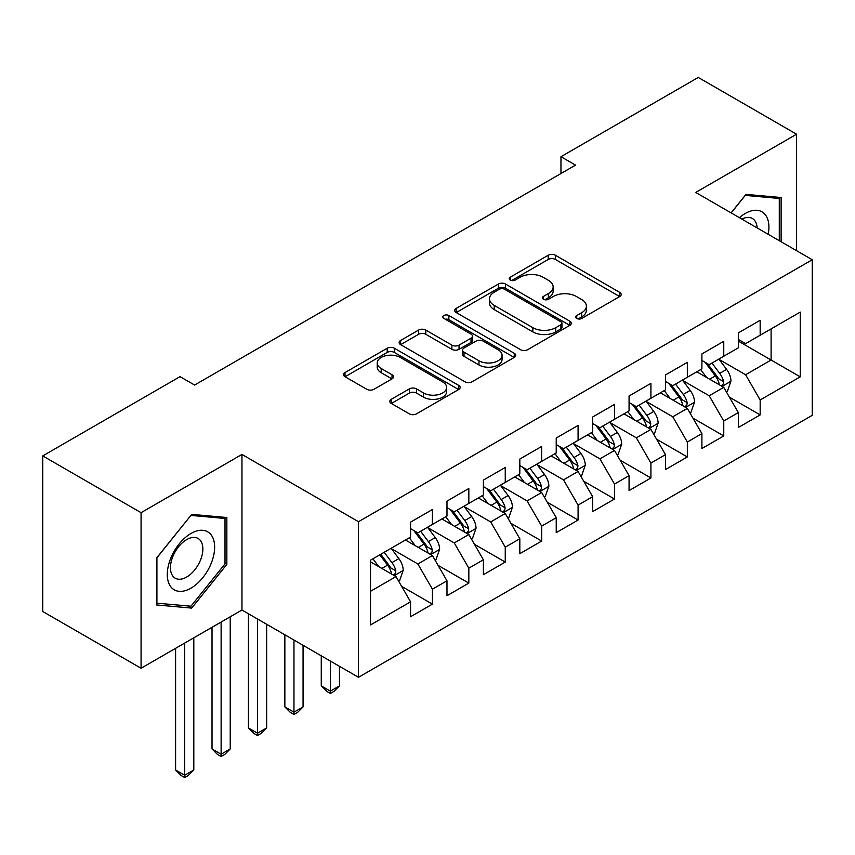 <?xml version="1.0" encoding="UTF-8"?>
<svg xmlns="http://www.w3.org/2000/svg" width="855" height="855" viewBox="0 0 855 855"><rect width="100%" height="100%" fill="white"/><g stroke="black" fill="none" stroke-linecap="round" stroke-linejoin="round"><path stroke-width="1.28" d="M576.73 318.455A3.538 2.041 0 0 0 581.731 318.455L619.715 296.525A5.055 2.918 0 0 0 621.2 294.462A5.055 2.918 0 0 0 619.715 292.399L555.376 255.25A5.055 2.918 0 0 0 548.226 255.25L510.243 277.18A3.538 2.041 0 0 0 509.206 278.623A3.538 2.041 0 0 0 510.243 280.066A3.538 2.041 0 0 0 515.244 280.066L520.161 277.234A16.181 9.341 0 0 1 543.043 277.234L548.408 280.333A16.181 9.341 0 0 1 553.142 286.938A16.181 9.341 0 0 1 548.408 293.532L543.491 296.375A3.538 2.041 0 0 0 542.455 297.818A3.538 2.041 0 0 0 543.491 299.261A3.538 2.041 0 0 0 548.493 299.261L553.409 296.429A16.181 9.341 0 0 1 576.281 296.429L581.646 299.517A16.181 9.341 0 0 1 586.38 306.122A16.181 9.341 0 0 1 581.646 312.727L576.73 315.57A3.538 2.041 0 0 0 575.693 317.013A3.538 2.041 0 0 0 576.73 318.455L576.73 315.57M391.301 399.306A5.055 2.918 0 0 0 389.816 401.369A5.055 2.918 0 0 0 391.301 403.432L409.353 413.852A5.055 2.918 0 0 0 416.503 413.852L458.675 389.506A5.055 2.918 0 0 0 460.161 387.443A5.055 2.918 0 0 0 458.675 385.381L394.337 348.231A5.055 2.918 0 0 0 387.187 348.231L345.003 372.577A5.055 2.918 0 0 0 343.528 374.64A5.055 2.918 0 0 0 345.003 376.702L366.816 389.292A5.055 2.918 0 0 0 373.966 389.292L392.018 378.872A5.055 2.918 0 0 0 393.492 376.809A5.055 2.918 0 0 0 392.018 374.747L381.202 368.505A13.52 7.813 0 0 1 377.237 362.98A13.52 7.813 0 0 1 385.584 355.766A13.52 7.813 0 0 1 400.322 357.465L442.687 381.918A13.52 7.813 0 0 1 446.641 387.443A13.52 7.813 0 0 1 438.294 394.657A13.52 7.813 0 0 1 423.556 392.958L416.503 388.886A5.055 2.918 0 0 0 409.353 388.886L391.301 399.306L391.301 403.432M141.075 512.669L141.075 668.257L241.954 610.021L241.954 454.433L141.075 512.669L42.75 455.907L180.042 376.638L194.609 385.049L575.533 165.122L560.966 156.711L560.966 173.533M241.954 454.433L358.491 521.71L812.25 259.738L812.25 415.327L358.491 677.299L358.491 521.71M796.593 250.697L796.593 134.214L695.714 192.45L812.25 259.738M796.593 134.214L698.268 77.442L560.966 156.711M520.524 349.674A5.055 2.918 0 0 0 527.674 349.674L569.847 325.317A5.055 2.918 0 0 0 571.332 323.254A5.055 2.918 0 0 0 569.847 321.191L505.508 284.042A5.055 2.918 0 0 0 498.358 284.042L456.175 308.399A5.055 2.918 0 0 0 454.7 310.461A5.055 2.918 0 0 0 456.175 312.524L520.524 349.674M445.263 319.225A3.538 2.041 0 0 1 448.854 319.717L448.854 315.516L514.261 353.286A5.055 2.918 0 0 1 515.747 355.349A5.055 2.918 0 0 1 514.261 357.411L472.088 381.768A5.055 2.918 0 0 1 464.938 381.768L400.589 344.618L400.589 340.493A5.055 2.918 0 0 0 399.114 342.556A5.055 2.918 0 0 0 400.589 344.618M400.589 340.493L418.64 330.062A5.055 2.918 0 0 1 425.79 330.062L451.889 345.131A5.055 2.918 0 0 0 459.039 345.131L471.009 338.217A5.055 2.918 0 0 0 472.494 336.154A5.055 2.918 0 0 0 471.009 334.091L443.841 318.402A3.538 2.041 0 0 1 442.805 316.959A3.538 2.041 0 0 1 444.995 315.078A3.538 2.041 0 0 1 448.854 315.516M738.325 341.102L771.103 360.03L771.103 328.908L800.237 312.086L760.17 335.213L760.17 320.294L738.325 332.905L738.325 347.835L723.758 356.246L723.758 341.316L701.902 353.927L701.902 368.858L687.335 377.269L687.335 362.338L665.489 374.95L665.489 389.88L650.922 398.291L650.922 383.361L629.066 395.983L629.066 410.913L614.499 419.313L614.499 404.394L592.654 417.005L592.654 431.935L578.087 440.346L578.087 425.416L556.231 438.027L556.231 452.958L541.664 461.369L541.664 446.438L519.819 459.06L519.819 473.98L505.252 482.391L505.252 467.471L483.396 480.083L483.396 495.013L468.829 503.424L468.829 488.494L446.983 501.105L446.983 516.035L432.416 524.446L432.416 509.516L410.571 522.138L410.571 537.058L370.504 560.185L370.504 624.952L410.571 601.824L396.004 576.591L370.504 561.874M800.237 312.086L800.237 376.852L760.17 399.98L745.603 374.747L719.205 359.506M729.401 397.137L760.17 414.899L760.17 399.98M760.17 414.899L738.325 427.521L738.325 412.591L723.758 421.002L709.19 395.769L682.782 380.528M692.988 418.159L723.758 435.932L723.758 421.002M723.758 435.932L701.902 448.544L701.902 433.613L687.335 442.024L672.767 416.791L646.369 401.551M656.565 439.192L687.335 456.955L687.335 442.024M687.335 456.955L665.489 469.566L665.489 454.646L650.922 463.057L636.355 437.824L609.946 422.573M620.153 460.214L650.922 477.977L650.922 463.057M650.922 477.977L629.066 490.599L629.066 475.669L614.499 484.08L599.932 458.846L573.534 443.606M583.73 481.237L614.499 499.01L614.499 484.08M614.499 499.01L592.654 511.621L592.654 496.691L578.087 505.102L563.52 479.869L537.111 464.628M547.318 502.27L578.087 520.032L578.087 505.102M578.087 520.032L556.231 532.644L556.231 517.713L541.664 526.124L527.097 500.902L500.699 485.651M510.895 523.292L541.664 541.055L541.664 526.124M541.664 541.055L519.819 553.677L519.819 538.746L505.252 547.157L490.685 521.924L464.286 506.684M474.482 544.314L505.252 562.077L505.252 547.157M505.252 562.077L483.396 574.699L483.396 559.769L468.829 568.18L454.262 542.946L427.863 527.706M438.059 565.337L468.829 583.11L468.829 568.18M468.829 583.11L446.983 595.721L446.983 580.791L432.416 589.202L417.849 563.979L391.451 548.728M401.647 586.37L432.416 604.132L432.416 589.202M432.416 604.132L410.571 616.744L410.571 601.824M410.571 528.647L417.849 532.857L432.416 524.446M370.504 591.307L396.004 576.591M446.983 507.624L454.262 511.835L468.829 503.424M417.849 563.979L432.416 555.568L405.462 540.007M446.983 580.791L432.416 555.568M483.396 486.602L490.685 490.802L505.252 482.391M454.262 542.946L468.829 534.535L441.885 518.974M483.396 559.769L468.829 534.535M519.819 465.58L527.097 469.78L541.664 461.369M490.685 521.924L505.252 513.513L478.298 497.952M519.819 538.746L505.252 513.513M556.231 444.547L563.52 448.757L578.087 440.346M527.097 500.902L541.664 492.491L514.721 476.93M556.231 517.713L541.664 492.491M592.654 423.524L599.932 427.724L614.499 419.313M563.52 479.869L578.087 471.458L551.133 455.907M592.654 496.691L578.087 471.458M629.066 402.502L636.355 406.702L650.922 398.291M599.932 458.846L614.499 450.435L587.556 434.874M629.066 475.669L614.499 450.435M665.489 381.469L672.767 385.68L687.335 377.269M636.355 437.824L650.922 429.413L623.968 413.852M665.489 454.646L650.922 429.413M701.902 360.447L709.19 364.658L723.758 356.246M672.767 416.791L687.335 408.391L660.391 392.83M701.902 433.613L687.335 408.391M738.325 339.424L745.603 343.625L760.17 335.213M709.19 395.769L723.758 387.358L696.804 371.797M738.325 412.591L723.758 387.358M42.75 455.907L42.75 611.496L141.075 668.257M241.954 610.021L358.491 677.299M745.603 374.747L771.103 360.03L800.237 376.852M781.117 241.762L781.117 197.516L745.966 194.374L731.1 212.884M226.842 564.375L226.842 517.521L191.702 514.379L156.55 558.101L156.55 604.955L191.702 608.097L226.842 564.375L225.015 563.327M578.151 318.958L581.646 316.938A16.181 9.341 0 0 0 586.38 310.333L586.38 306.122M553.142 286.938L553.142 291.138A16.181 9.341 0 0 1 548.408 297.743L544.902 299.763M619.651 296.567L555.376 259.46A5.055 2.918 0 0 0 548.226 259.46L511.653 280.568M569.783 325.36L505.508 288.253A5.055 2.918 0 0 0 498.358 288.253L456.249 312.567M560.912 324.697A3.538 2.041 0 0 0 561.949 323.254A3.538 2.041 0 0 0 560.912 321.811L504.439 289.204A3.538 2.041 0 0 0 499.427 289.204L494.243 292.196A16.181 9.341 0 0 0 489.509 298.801A16.181 9.341 0 0 0 494.243 305.406L532.857 327.689A16.181 9.341 0 0 0 555.729 327.689L560.912 324.697L560.912 328.908A3.538 2.041 0 0 0 561.949 327.465L561.949 323.254M489.509 298.801L489.509 303.001A16.181 9.341 0 0 0 494.243 309.606L494.243 305.406M560.912 328.908L555.729 331.9A16.181 9.341 0 0 1 532.857 331.9L494.243 309.606M400.664 344.651L418.64 334.273L418.64 330.062M472.494 336.154L472.494 340.354A5.055 2.918 0 0 1 471.009 342.428L459.039 349.332A5.055 2.918 0 0 1 451.889 349.332L425.79 334.273A5.055 2.918 0 0 0 418.64 334.273M448.854 319.717L514.197 357.454M478.971 360.767A13.52 7.813 0 0 0 493.698 362.456A13.52 7.813 0 0 0 502.056 355.242A13.52 7.813 0 0 0 498.091 349.727L483.171 341.102A5.055 2.918 0 0 0 476.021 341.102L464.041 348.017A5.055 2.918 0 0 0 462.566 350.08A5.055 2.918 0 0 0 464.041 352.153L478.971 360.767L478.971 364.967A13.52 7.813 0 0 0 493.698 366.667A13.52 7.813 0 0 0 502.056 359.453L502.056 355.242M462.566 350.08L462.566 354.291A5.055 2.918 0 0 0 464.041 356.353L464.041 352.153M478.971 364.967L464.041 356.353M446.641 387.443L446.641 391.643A13.52 7.813 0 0 1 438.294 398.858A13.52 7.813 0 0 1 423.556 397.169L416.503 393.086A5.055 2.918 0 0 0 409.353 393.086L391.366 403.475M377.237 362.98L377.237 367.19A13.52 7.813 0 0 0 381.202 372.705L381.202 368.505M391.943 378.915L381.202 372.705M458.611 389.538L394.337 352.431A5.055 2.918 0 0 0 387.187 352.431L345.078 376.745M187.982 605.949L191.702 608.097M726.451 392.028L727.327 391.526L730.961 381.009A13.648 7.877 -120 0 0 726.611 369.392L718.873 359.057M706.54 377.429L700.662 369.574M697.915 372.438L697.242 371.551M721.182 385.872L723.298 383.97L723.597 381.597A13.648 7.877 -120 0 0 719.686 373.379L711.959 363.054M707.534 363.696L717.089 376.457A6.958 4.019 60 0 1 718.36 378.562L723.597 381.597M705.14 362.317L715.325 375.911A13.648 7.877 60 0 1 719.226 384.119L719.504 384.91M690.038 413.051L690.904 412.548L694.549 402.032A13.648 7.877 -120 0 0 690.188 390.414L682.461 380.09M670.128 398.451L664.25 390.596M661.492 393.471L660.83 392.573M684.77 406.905L686.886 405.003L687.174 402.62A13.648 7.877 -120 0 0 683.273 394.412L675.536 384.077M671.122 384.729L680.676 397.479A6.958 4.019 60 0 1 681.937 399.595L687.174 402.62M668.717 383.339L678.902 396.934A13.648 7.877 60 0 1 682.814 405.142L683.081 405.933M653.615 434.084L654.492 433.571L658.126 423.065A13.648 7.877 -120 0 0 653.776 411.437L646.038 401.113M633.715 419.474L627.827 411.629M625.08 414.493L624.407 413.596M648.346 427.928L650.463 426.025L650.762 423.642A13.648 7.877 -120 0 0 646.85 415.434L639.123 405.11M634.699 405.751L644.253 418.501A6.958 4.019 60 0 1 645.525 420.617L650.762 423.642M632.305 404.362L642.49 417.956A13.648 7.877 60 0 1 646.391 426.164L646.669 426.955M768.185 234.291A33.473 19.323 120 0 0 765.738 215.31A33.473 19.323 120 0 0 739.415 217.683M757.113 227.9A22.914 13.231 120 0 0 754.965 220.868A22.914 13.231 120 0 0 752.389 218.474A22.914 13.231 120 0 0 741.873 219.104M745.175 195.368L779.29 198.456L779.29 240.704M777.035 197.152L779.29 198.456M731.164 212.927L745.239 195.41M170.466 586.327A33.473 19.323 120 0 0 202.806 577.659A33.473 19.323 120 0 0 211.474 535.316A33.473 19.323 120 0 0 179.133 543.983A33.473 19.323 120 0 0 170.466 586.327M172.625 575.789A22.914 13.231 120 0 0 175.2 578.183A22.914 13.231 120 0 0 196.522 567.485A22.914 13.231 120 0 0 200.69 540.873A22.914 13.231 120 0 0 198.114 538.479A22.914 13.231 120 0 0 176.793 549.177A22.914 13.231 120 0 0 172.625 575.789M190.964 515.415L225.015 518.461L225.015 563.862L190.964 606.216L156.914 603.181L156.914 557.781L190.9 515.383M222.76 517.157L225.015 518.461M617.203 455.106L618.069 454.604L621.713 444.087A13.648 7.877 -120 0 0 617.353 432.47L609.626 422.135M597.292 440.496L591.414 432.651M588.668 435.516L587.994 434.629M611.934 448.95L614.05 447.047L614.35 444.664A13.648 7.877 -120 0 0 610.438 436.456L602.7 426.132M598.286 426.773L607.841 439.534A6.958 4.019 60 0 1 609.102 441.64L614.35 444.664M595.882 425.395L606.067 438.978A13.648 7.877 60 0 1 609.978 447.186L610.246 447.977M580.78 476.128L581.657 475.626L585.29 465.109A13.648 7.877 -120 0 0 580.94 453.492L573.203 443.168M560.88 461.529L554.991 453.674M552.245 456.538L551.571 455.651M575.511 469.972L577.627 468.07L577.927 465.697A13.648 7.877 -120 0 0 574.026 457.489L566.288 447.154M561.863 447.806L571.429 460.556A6.958 4.019 60 0 1 572.69 462.673L577.927 465.697M559.469 446.417L569.654 460.011A13.648 7.877 60 0 1 573.555 468.219L573.833 469.01M544.368 497.15L545.234 496.648L548.878 486.142A13.648 7.877 -120 0 0 544.517 474.514L536.79 464.19M524.457 482.551L518.579 474.696M515.832 477.571L515.159 476.673M539.099 491.005L541.215 489.103L541.514 486.719A13.648 7.877 -120 0 0 537.603 478.511L529.865 468.187M525.451 468.829L535.006 481.579A6.958 4.019 60 0 1 536.267 483.695L541.514 486.719M523.046 467.439L533.231 481.034A13.648 7.877 60 0 1 537.143 489.242L537.421 490.033M330.372 661.075L330.372 691.139L339.478 685.881L339.478 666.323M339.478 685.881L334.016 691.353L330.372 693.458L326.738 691.353L321.266 685.881L321.266 655.817M321.266 685.881L330.372 691.139L330.372 693.458M507.945 518.183L508.821 517.681L512.455 507.165A13.648 7.877 -120 0 0 508.105 495.537L500.367 485.213M488.045 503.574L482.156 495.729M479.409 498.593L478.736 497.696M502.676 512.027L504.792 510.125L505.091 507.742A13.648 7.877 -120 0 0 501.19 499.534L493.453 489.21M489.039 489.851L498.593 502.612A6.958 4.019 60 0 1 499.854 504.717L505.091 507.742M486.634 488.462L496.819 502.056A13.648 7.877 60 0 1 500.72 510.264L500.998 511.055M293.96 640.042L293.96 712.162L303.065 706.914L303.065 645.301M303.065 706.914L297.604 712.375L293.96 714.481L290.315 712.375L284.854 706.914L284.854 634.784M284.854 706.914L293.96 712.162L293.96 714.481M471.533 539.206L472.398 538.703L476.043 528.187A13.648 7.877 -120 0 0 471.693 516.57L463.955 506.235M451.622 524.607L445.744 516.751M442.997 519.616L442.324 518.729M466.264 533.05L468.38 531.147L468.679 528.775A13.648 7.877 -120 0 0 464.767 520.556L457.03 510.232M452.616 510.873L462.17 523.634A6.958 4.019 60 0 1 463.431 525.74L468.679 528.775M450.211 509.495L460.396 523.089A13.648 7.877 60 0 1 464.308 531.297L464.586 532.088M257.537 619.02L257.537 733.195L266.642 727.936L266.642 624.278M266.642 727.936L261.181 733.398L257.537 735.503L253.903 733.398L248.431 727.936L248.431 613.762M248.431 727.936L257.537 733.195L257.537 735.503M435.11 560.228L435.986 559.726L439.63 549.209A13.648 7.877 -120 0 0 435.27 537.592L427.532 527.268M415.209 545.629L409.321 537.774M406.574 540.649L405.911 539.751M429.841 554.083L431.957 552.18L432.256 549.797A13.648 7.877 -120 0 0 428.355 541.589L420.617 531.265M416.203 531.906L425.758 544.656A6.958 4.019 60 0 1 427.019 546.773L432.256 549.797M413.799 530.517L423.984 544.111A13.648 7.877 60 0 1 427.885 552.319L428.163 553.11M221.124 622.045L221.124 754.217L230.23 748.959L230.23 616.786M230.23 748.959L224.769 754.431L221.124 756.525L217.48 754.431L212.019 748.959L212.019 627.303M212.019 748.959L221.124 754.217L221.124 756.525M398.697 581.261L399.563 580.748L403.207 570.242A13.648 7.877 -120 0 0 398.858 558.614L391.12 548.29M378.786 566.651L372.908 558.807M393.428 575.105L395.544 573.203L395.844 570.819A13.648 7.877 -120 0 0 391.932 562.611L384.194 552.287M380.774 554.254L389.335 565.679A6.958 4.019 60 0 1 390.596 567.795L395.844 570.819M379.823 554.81L387.561 565.134A13.648 7.877 60 0 1 391.472 573.342L391.75 574.133M184.701 643.078L184.701 775.239L193.807 769.981L193.807 637.819M193.807 769.981L188.346 775.453L184.701 777.558L181.068 775.453L175.596 769.981L175.596 648.325M175.596 769.981L184.701 775.239L184.701 777.558M581.646 316.938L581.646 312.727M543.491 299.261L543.491 296.375M548.408 297.743L548.408 293.532M510.243 280.066L510.243 277.18M548.226 259.46L548.226 255.25M555.376 259.46L555.376 255.25M619.715 296.525L619.715 292.399M456.175 312.524L456.175 308.399M498.358 288.253L498.358 284.042M505.508 288.253L505.508 284.042M569.847 325.317L569.847 321.191M532.857 331.9L532.857 327.689M555.729 331.9L555.729 327.689M425.79 334.273L425.79 330.062M451.889 349.332L451.889 345.131M459.039 349.332L459.039 345.131M471.009 342.428L471.009 338.217M514.261 357.411L514.261 353.286M409.353 393.086L409.353 388.886M416.503 393.086L416.503 388.886M423.556 397.169L423.556 392.958M392.018 378.872L392.018 374.747M345.003 376.702L345.003 372.577M387.187 352.431L387.187 348.231M394.337 352.431L394.337 348.231M458.675 389.506L458.675 385.381M722.048 386.375L730.875 381.277M719.686 373.379L726.611 369.392M709.618 379.203L715.325 375.911M685.625 407.397L694.463 402.299M683.273 394.412L690.188 390.414M673.206 400.226L678.902 396.934M649.212 428.419L658.04 423.321M646.85 415.434L653.776 411.437M636.783 421.248L642.49 417.956M612.789 449.452L621.628 444.354M610.438 436.456L617.353 432.47M600.37 442.27L606.067 438.978M576.377 470.474L585.205 465.377M574.026 457.489L580.94 453.492M563.947 463.303L569.654 460.011M539.954 491.497L548.792 486.399M537.603 478.511L544.517 474.514M527.535 484.325L533.231 481.034M503.542 512.53L512.369 507.432M501.19 499.534L508.105 495.537M491.112 505.348L496.819 502.056M467.119 533.552L475.957 528.454M464.767 520.556L471.693 516.57M454.7 526.381L460.396 523.089M430.706 554.574L439.534 549.476M428.355 541.589L435.27 537.592M418.277 547.403L423.984 544.111M394.283 575.597L403.122 570.499M391.932 562.611L398.858 558.614M381.864 568.425L387.561 565.134"/></g></svg>
